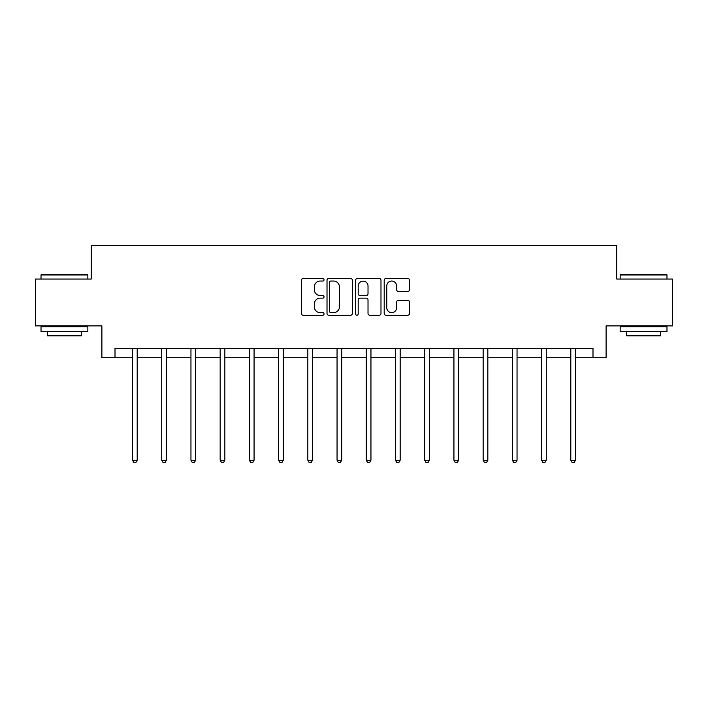 <?xml version="1.0" encoding="UTF-8"?>
<svg xmlns="http://www.w3.org/2000/svg" width="708" height="708" viewBox="0 0 708 708"><rect width="100%" height="100%" fill="white"/><g stroke="black" fill="none" stroke-linecap="round" stroke-linejoin="round"><path stroke-width="1.06" d="M324.034 279.757A1.283 1.283 0 0 0 322.742 278.465L303.21 278.465A1.841 1.841 0 0 0 301.369 280.306L301.369 313.405A1.841 1.841 0 0 0 303.21 315.237L322.742 315.237A1.283 1.283 0 0 0 324.034 313.954A1.283 1.283 0 0 0 322.742 312.662L320.22 312.662A5.885 5.885 0 0 1 314.334 306.785L314.334 304.024A5.885 5.885 0 0 1 320.22 298.139L322.742 298.139A1.283 1.283 0 0 0 324.034 296.856A1.283 1.283 0 0 0 322.742 295.563L320.22 295.563A5.885 5.885 0 0 1 314.334 289.687L314.334 286.926A5.885 5.885 0 0 1 320.22 281.041L322.742 281.041A1.283 1.283 0 0 0 324.034 279.757M407.728 291.43A1.841 1.841 0 0 0 409.569 289.59L409.569 280.306A1.841 1.841 0 0 0 407.728 278.465L386.037 278.465A1.841 1.841 0 0 0 384.196 280.306L384.196 313.405A1.841 1.841 0 0 0 386.037 315.237L407.728 315.237A1.841 1.841 0 0 0 409.569 313.405L409.569 302.183A1.841 1.841 0 0 0 407.728 300.351L398.445 300.351A1.841 1.841 0 0 0 396.604 302.183L396.604 307.75A4.921 4.921 0 0 1 391.692 312.662A4.921 4.921 0 0 1 386.772 307.75L386.772 285.961A4.921 4.921 0 0 1 391.692 281.041A4.921 4.921 0 0 1 396.604 285.961L396.604 289.59A1.841 1.841 0 0 0 398.445 291.43L407.728 291.43M115.006 357.726L115.006 348.363L592.994 348.363L592.994 357.726L606.11 357.726L606.11 325.884L672.6 325.884L672.6 279.058L616.783 279.058L616.783 245.349L91.217 245.349L91.217 279.058L35.4 279.058L35.4 325.884L101.89 325.884L101.89 357.726L132.52 357.726M352.389 280.306A1.841 1.841 0 0 0 350.549 278.465L328.857 278.465A1.841 1.841 0 0 0 327.016 280.306L327.016 313.405A1.841 1.841 0 0 0 328.857 315.237L350.549 315.237A1.841 1.841 0 0 0 352.389 313.405L352.389 280.306M357.452 278.465L379.143 278.465A1.841 1.841 0 0 1 380.984 280.306L380.984 313.405A1.841 1.841 0 0 1 379.143 315.237L369.859 315.237A1.841 1.841 0 0 1 368.018 313.405L368.018 299.98A1.841 1.841 0 0 0 366.178 298.139L360.018 298.139A1.841 1.841 0 0 0 358.186 299.98L358.186 313.954A1.283 1.283 0 0 1 356.894 315.237A1.283 1.283 0 0 1 355.611 313.954L355.611 280.306A1.841 1.841 0 0 1 357.452 278.465M137.202 357.726L161.734 357.726M166.415 357.726L190.956 357.726M195.638 357.726L220.17 357.726M224.852 357.726L249.393 357.726M254.075 357.726L278.607 357.726M283.297 357.726L307.83 357.726M312.511 357.726L337.052 357.726M341.734 357.726L366.266 357.726M370.948 357.726L395.489 357.726M400.17 357.726L424.703 357.726M429.393 357.726L453.925 357.726M458.607 357.726L483.148 357.726M487.83 357.726L512.362 357.726M517.044 357.726L541.585 357.726M546.266 357.726L570.798 357.726M575.48 357.726L592.994 357.726M330.884 281.041A1.283 1.283 0 0 0 329.592 282.333L329.592 311.378A1.283 1.283 0 0 0 330.884 312.662L333.548 312.662A5.885 5.885 0 0 0 339.433 306.785L339.433 286.926A5.885 5.885 0 0 0 333.548 281.041L330.884 281.041M368.018 286.05A4.921 4.921 0 0 0 363.098 281.138A4.921 4.921 0 0 0 358.186 286.05L358.186 293.731A1.841 1.841 0 0 0 360.018 295.563L366.178 295.563A1.841 1.841 0 0 0 368.018 293.731L368.018 286.05M137.441 348.363L137.334 348.637A1.876 1.876 0 0 0 137.202 349.336L137.202 460.218L132.52 460.218L132.52 349.336A1.876 1.876 0 0 0 132.378 348.637L132.272 348.363M137.202 460.218L135.794 462.651L133.918 462.651L132.52 460.218M41.577 274.377L87.279 274.377L87.845 274.943L41.02 274.943L41.577 274.377M64.428 331.503L41.02 331.503L41.02 326.822L87.845 326.822L87.845 331.503L64.428 331.503M81.287 331.503L81.287 335.813L47.578 335.813L47.578 331.503M620.721 274.377L666.423 274.377L666.98 274.943L620.155 274.943L620.721 274.377M643.572 331.503L620.155 331.503L620.155 326.822L666.98 326.822L666.98 331.503L643.572 331.503M660.422 331.503L660.422 335.813L626.713 335.813L626.713 331.503M166.663 348.363L166.557 348.637A1.876 1.876 0 0 0 166.415 349.336L166.415 460.218L161.734 460.218L161.734 349.336A1.876 1.876 0 0 0 161.601 348.637L161.486 348.363M166.415 460.218L165.017 462.651L163.141 462.651L161.734 460.218M195.886 348.363L195.771 348.637A1.876 1.876 0 0 0 195.638 349.336L195.638 460.218L190.956 460.218L190.956 349.336A1.876 1.876 0 0 0 190.815 348.637L190.709 348.363M195.638 460.218L194.231 462.651L192.355 462.651L190.956 460.218M225.1 348.363L224.994 348.637A1.876 1.876 0 0 0 224.852 349.336L224.852 460.218L220.17 460.218L220.17 349.336A1.876 1.876 0 0 0 220.038 348.637L219.931 348.363M224.852 460.218L223.454 462.651L221.577 462.651L220.17 460.218M254.322 348.363L254.207 348.637A1.876 1.876 0 0 0 254.075 349.336L254.075 460.218L249.393 460.218L249.393 349.336A1.876 1.876 0 0 0 249.26 348.637L249.145 348.363M254.075 460.218L252.667 462.651L250.8 462.651L249.393 460.218M283.536 348.363L283.43 348.637A1.876 1.876 0 0 0 283.297 349.336L283.297 460.218L278.607 460.218L278.607 349.336A1.876 1.876 0 0 0 278.474 348.637L278.368 348.363M283.297 460.218L281.89 462.651L280.014 462.651L278.607 460.218M312.759 348.363L312.644 348.637A1.876 1.876 0 0 0 312.511 349.336L312.511 460.218L307.83 460.218L307.83 349.336A1.876 1.876 0 0 0 307.697 348.637L307.582 348.363M312.511 460.218L311.104 462.651L309.237 462.651L307.83 460.218M341.982 348.363L341.867 348.637A1.876 1.876 0 0 0 341.734 349.336L341.734 460.218L337.052 460.218L337.052 349.336A1.876 1.876 0 0 0 336.911 348.637L336.804 348.363M341.734 460.218L340.327 462.651L338.451 462.651L337.052 460.218M371.196 348.363L371.089 348.637A1.876 1.876 0 0 0 370.948 349.336L370.948 460.218L366.266 460.218L366.266 349.336A1.876 1.876 0 0 0 366.133 348.637L366.018 348.363M370.948 460.218L369.549 462.651L367.673 462.651L366.266 460.218M400.418 348.363L400.303 348.637A1.876 1.876 0 0 0 400.17 349.336L400.17 460.218L395.489 460.218L395.489 349.336A1.876 1.876 0 0 0 395.356 348.637L395.241 348.363M400.17 460.218L398.763 462.651L396.896 462.651L395.489 460.218M429.632 348.363L429.526 348.637A1.876 1.876 0 0 0 429.393 349.336L429.393 460.218L424.703 460.218L424.703 349.336A1.876 1.876 0 0 0 424.57 348.637L424.464 348.363M429.393 460.218L427.986 462.651L426.11 462.651L424.703 460.218M458.855 348.363L458.74 348.637A1.876 1.876 0 0 0 458.607 349.336L458.607 460.218L453.925 460.218L453.925 349.336A1.876 1.876 0 0 0 453.793 348.637L453.678 348.363M458.607 460.218L457.2 462.651L455.332 462.651L453.925 460.218M488.069 348.363L487.962 348.637A1.876 1.876 0 0 0 487.83 349.336L487.83 460.218L483.148 460.218L483.148 349.336A1.876 1.876 0 0 0 483.006 348.637L482.9 348.363M487.83 460.218L486.423 462.651L484.546 462.651L483.148 460.218M517.291 348.363L517.185 348.637A1.876 1.876 0 0 0 517.044 349.336L517.044 460.218L512.362 460.218L512.362 349.336A1.876 1.876 0 0 0 512.229 348.637L512.114 348.363M517.044 460.218L515.645 462.651L513.769 462.651L512.362 460.218M546.514 348.363L546.399 348.637A1.876 1.876 0 0 0 546.266 349.336L546.266 460.218L541.585 460.218L541.585 349.336A1.876 1.876 0 0 0 541.443 348.637L541.337 348.363M546.266 460.218L544.859 462.651L542.983 462.651L541.585 460.218M575.728 348.363L575.622 348.637A1.876 1.876 0 0 0 575.48 349.336L575.48 460.218L570.798 460.218L570.798 349.336A1.876 1.876 0 0 0 570.666 348.637L570.56 348.363M575.48 460.218L574.082 462.651L572.206 462.651L570.798 460.218M41.02 279.058L41.02 274.943M51.693 326.822L51.693 325.884M77.172 326.822L77.172 325.884M87.845 279.058L87.845 274.943M620.155 279.058L620.155 274.943M630.828 326.822L630.828 325.884M656.307 326.822L656.307 325.884M666.98 279.058L666.98 274.943"/></g></svg>
